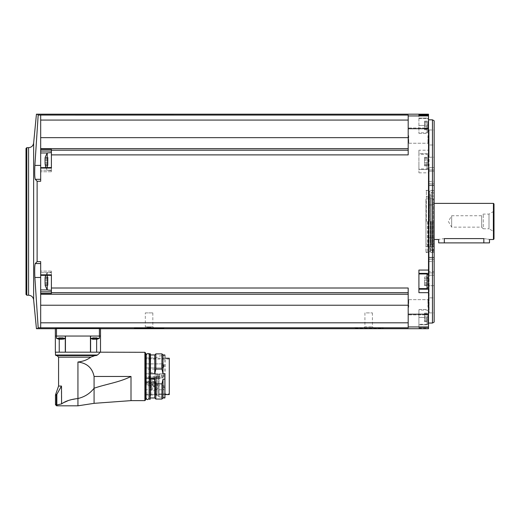 <?xml version="1.0" encoding="UTF-8"?>
<svg xmlns="http://www.w3.org/2000/svg" width="520" height="520" viewBox="0 0 520 520"><rect width="100%" height="100%" fill="white"/><g stroke="black" fill="none" stroke-linecap="round" stroke-linejoin="round"><path stroke-width="0.39" stroke-dasharray="2.6 1.95" d="M55.354 336.043L65.63 336.043L55.354 336.043L65.52 336.043L56.485 336.043L56.485 328.601L99.392 328.601L99.392 336.043L100.516 336.043L96.635 336.043L100.516 336.043M40.677 277.472L40.677 327.815L40.677 277.472L34.866 277.472L38.181 327.815C35.893 329.004 35.893 329.004 38.181 327.815L365.521 327.802L353.997 328.153L353.997 327.574L383.351 327.574L353.997 327.574M366.853 327.574L365.521 327.802C349.707 328.094 350.76 328.302 368.68 328.419C386.594 328.302 387.647 328.094 371.826 327.802L408.194 327.802L408.194 288.002L408.194 294.242L408.194 288.002L51.402 288.002L51.402 274.82L40.677 274.82L40.677 261.619L37.121 261.619L35.276 263.556C34.671 265.194 34.535 269.834 34.866 277.472M383.351 327.574L383.351 328.153L370.487 327.574M418.918 324.279L418.918 317.414L418.918 328.218L418.918 324.279L428.512 324.279L428.512 327.665L428.512 114.179M428.512 328.705L428.512 324.279M408.194 322.816L408.194 294.242L408.194 322.816L40.677 322.816L40.677 327.802M51.402 288.002L51.402 293.41L51.402 291.85L51.402 293.41L40.677 293.41L40.677 274.82M40.677 293.41L40.677 322.816M40.677 272.662L40.677 275.346L40.677 272.662L51.402 272.662L51.402 275.217L51.402 271.122L51.402 272.662L40.677 272.662M51.402 292.675L408.194 292.675M40.677 294.242L408.194 294.242M428.512 221.442L428.512 119.828L428.512 221.442M428.512 307.268L428.512 299.084L428.512 307.268M428.512 135.616L428.512 143.806L428.512 135.616M428.512 327.665L418.918 327.665L428.512 327.665M428.512 115.219L428.512 133.374L428.512 115.219M40.677 165.412L40.677 115.07L40.677 179.328L40.677 165.412L34.866 165.412L38.181 115.07L408.194 115.083L408.194 120.068L408.194 115.083L408.194 115.941L428.512 115.941M40.677 179.328L35.276 179.328L37.121 181.266L40.677 181.266L40.677 167.537L40.677 170.222L40.677 167.667L51.402 167.667L51.402 151.041L51.402 171.763L51.402 167.537L51.402 168.064L40.677 168.064M47.197 152.977L40.677 152.977L40.677 171.763L40.677 167.537L51.402 167.537L51.402 170.631L51.402 152.568L51.402 161.603M408.194 148.642L408.194 137.651L408.194 148.642L40.677 148.642L40.677 152.977M38.181 115.07C35.893 113.887 35.893 113.887 38.181 115.07M40.677 167.667L51.402 167.537L51.402 168.064L51.402 154.882L408.194 154.882L408.194 115.941M418.918 150.215L418.918 153.699L428.512 153.699L418.918 153.699L418.918 172.822L418.918 150.215L428.512 150.215M408.194 135.616L408.194 143.806L408.194 135.616M408.194 154.882L408.194 150.209L408.194 154.882M408.194 137.651L408.194 120.068L408.194 137.651L40.677 137.651L40.677 148.642M408.194 307.268L408.194 299.084L408.194 307.268M427.947 307.268L427.947 299.644L427.947 307.268M408.753 307.268L408.753 299.644L408.753 307.268M427.947 135.616L427.947 143.24L427.947 135.616M408.753 135.616L408.753 143.24L408.753 135.616M408.194 150.209L51.402 150.209L51.402 154.882M51.402 150.209L51.402 151.041L51.402 149.474L40.677 149.474M40.677 115.083L40.677 137.651M40.677 120.068L408.194 120.068M40.677 305.233L408.194 305.233M35.276 179.328C34.671 177.717 34.535 173.076 34.866 165.412M26 148.46L26 294.424M432.465 119.828L432.465 323.057M434.161 120.802L434.161 322.082M434.161 257.966L434.161 261.521L434.161 257.966L429.078 257.966L429.078 261.521L429.078 257.264L429.078 257.966L434.161 257.966M434.161 285.682L434.161 259.578L434.161 297.875L434.161 285.682L429.078 285.682L429.078 257.264L429.078 312.897L429.078 285.682L434.161 285.682M434.161 297.875L434.161 312.897L434.161 297.875L429.078 297.875L434.161 297.875M434.161 246.805L434.161 272.909L434.161 246.805L429.078 246.805L429.078 275.223L429.078 167.661L429.078 275.223L429.078 237.958L429.078 246.805L434.161 246.805M434.161 271.661L434.161 171.223L434.161 271.661L429.078 271.661L434.161 271.661M434.161 169.975L434.161 196.079L434.161 169.975L429.078 169.975L434.161 169.975M434.161 204.925L434.161 237.958L434.161 204.925L429.078 204.925L434.161 204.925M434.161 157.203L434.161 183.306L434.161 157.203L429.078 157.203L429.078 129.987L429.078 183.306L429.078 157.203L434.161 157.203M434.161 184.919L434.161 181.363L434.161 184.919L429.078 184.919L429.078 181.363L429.078 185.62L429.078 184.919L434.161 184.919M434.161 145.008L434.161 129.987L434.161 145.008L429.078 145.008L434.161 145.008M434.161 221.442L434.161 189.982L434.161 221.442M433.03 221.442L433.03 252.493L433.03 221.442M425.919 221.442L425.919 252.493L425.919 221.442M425.919 244.023L425.919 198.861L425.919 244.023L433.257 244.023L433.257 198.861L433.257 244.023L434.161 243.503L434.161 199.381L434.161 243.503M434.161 239.506L434.161 203.379L434.161 239.506M493.435 203.379L493.435 239.506M483.841 242.892L483.841 238.602C491.121 239.59 491.121 239.59 483.841 238.602L444.321 238.602C437.041 239.59 437.041 239.59 444.321 238.602L444.321 242.892L489.482 242.892M494 203.944L494 238.94M494 232.622L494 210.262L494 232.622L493.175 231.192L493.175 211.692L493.175 231.192L488.995 228.781L488.995 214.103L488.995 228.781L483.275 228.781L483.275 214.103L483.275 228.781L481.637 227.149L481.637 215.735L481.637 227.149L451.659 227.149L451.659 215.735L451.659 227.149L448.363 221.442L451.659 215.735L481.637 215.735L483.275 214.103L488.995 214.103L493.175 211.692L494 210.262M438.678 242.892L444.321 242.892M429.078 183.306L429.078 185.62L429.078 183.306L434.161 183.306L429.078 183.306M418.918 317.414L418.918 309.511L418.918 324.753L418.918 310.076L418.918 317.414L428.512 317.414L418.918 317.414M418.918 169.507L428.512 169.507L418.918 169.507M418.918 161.603L418.918 168.942L418.918 161.603M418.918 118.053L418.918 133.374L418.918 115.219L418.918 118.053L428.512 118.053M418.918 270.062L418.918 289.185L428.512 289.185M418.918 273.377L428.512 273.377M418.918 289.185L418.918 292.675M418.918 281.281L418.918 273.942L418.918 281.281M427.947 317.414L427.947 323.85L427.947 317.414M427.947 316.316L427.947 320.002L427.947 314.821L427.947 316.316L424.56 316.316L424.56 320.002L424.56 314.821L424.56 316.316L427.947 316.316M427.947 319.969L427.947 321.731L427.947 319.904L424.56 319.904L424.56 321.731L424.56 319.904L427.947 319.969M427.947 314.86L427.947 313.099L427.947 314.925L424.56 314.925L424.56 313.099L424.56 314.925L427.947 314.86M427.947 161.603L427.947 155.168L427.947 161.603M427.947 160.505L427.947 164.19L427.947 159.01L427.947 160.505L424.56 160.505L424.56 164.19L424.56 159.01L424.56 160.505L427.947 160.505M427.947 164.157L427.947 165.919L427.947 164.093L424.56 164.093L424.56 165.919L424.56 164.093L427.947 164.157M427.947 159.048L427.947 157.287L427.947 159.113L424.56 159.113L424.56 157.287L424.56 159.113L427.947 159.048M427.947 125.47L427.947 131.905L427.947 125.47M427.947 124.371L427.947 128.063L427.947 122.883L427.947 124.371L424.56 124.371L424.56 128.063L424.56 122.883L424.56 124.371L427.947 124.371M427.947 128.024L427.947 129.785L427.947 127.959L424.56 127.959L424.56 129.785L424.56 127.959L427.947 128.024M427.947 122.915L427.947 121.153L427.947 122.98L424.56 122.98L424.56 121.153L424.56 122.98L427.947 122.915M427.947 278.726L424.56 278.726L427.947 278.792L424.56 278.792L427.947 278.792L427.947 277.628L424.56 277.628L424.56 278.792L424.56 277.628L427.947 277.628L427.947 276.965L427.947 285.603L427.947 278.694L424.56 278.694L424.56 283.875L424.56 278.694L427.947 278.694M427.947 283.836L424.56 283.836L427.947 283.875M424.56 283.771L424.56 285.603L424.56 283.771L427.947 283.771L424.56 283.771M40.677 263.556L35.276 263.556M51.402 291.85L51.402 271.122L51.402 291.85L40.677 291.85M51.402 274.82L51.402 275.346L51.402 274.82M51.402 281.281L51.402 290.316L51.402 272.252L51.402 290.316L51.402 272.252L51.402 275.346L40.677 275.346M47.229 275.346L47.229 289.952L47.229 272.617L47.229 289.952L51.402 290.316M45.091 278.707L48.016 278.707L45.091 278.707L48.016 278.707L45.091 278.707L45.039 280.189L48.016 280.189L45.039 280.189L48.016 280.189L48.016 277.647L48.016 282.38L48.016 278.707L48.016 280.189L45.039 280.189L44.902 281.281L45.039 277.647L45.039 284.921L45.039 282.38L45.039 283.822L48.016 283.764L48.016 285.578L48.016 280.189L48.016 283.861L45.156 283.764M47.229 289.952L45.188 285.578L45.039 283.822L48.016 283.861L45.091 283.861M45.039 277.647L48.016 277.647L45.039 277.647L48.016 277.647L45.039 277.647L45.188 276.985L44.961 278.805L48.016 278.805L48.016 276.985L48.016 278.805L45.156 278.805M51.402 152.568L47.229 152.932L47.229 167.537M45.091 159.023L48.016 159.023L45.091 159.023L48.016 159.023L45.091 159.023L45.039 160.505L48.016 160.505L45.039 160.505L48.016 160.505L48.016 157.963L48.016 162.695L48.016 159.023L48.016 160.505L45.039 160.505L44.902 161.603L45.039 157.963L45.039 165.237L45.039 162.695L45.039 164.144L48.016 164.079L48.016 165.899L48.016 160.505L48.016 164.177L45.156 164.079M45.039 157.963L48.016 157.963L45.039 157.963L48.016 157.963L45.039 157.963L45.188 157.306L44.961 159.12L48.016 159.12L48.016 157.306L48.016 159.12L45.156 159.12M45.136 164.144L48.016 164.144L45.039 164.144L45.188 165.899L47.229 170.268L51.402 170.631L47.229 170.268L45.754 167.537M45.039 164.144L48.016 164.144L45.091 164.177M65.28 338.332L56.485 338.332L56.485 336.043L99.392 336.043L90.356 336.043L99.392 336.043L90.356 336.043L99.392 336.043L99.392 338.332L90.356 338.332L90.356 336.043L90.597 338.332M65.28 336.043L77.935 336.043L65.28 336.043L65.28 352.19L65.63 352.19L59.234 352.19L59.234 339.281M90.597 336.043L77.935 336.043L96.635 336.043L90.246 336.043L90.597 336.043L90.597 352.19L65.28 352.19L90.597 352.19M93.477 339.241L93.477 337.682L93.477 339.241L92.878 339.241L94.276 339.241L92.878 339.241L93.477 339.241L93.457 337.682L94.276 337.682L92.515 337.682L95.472 337.682L92.515 337.682L93.516 337.682L93.477 339.241L96.87 339.241L96.265 339.241L96.87 339.241L96.265 339.241L96.87 339.241L96.265 339.241L96.284 337.682L94.276 337.682L97.227 337.682L96.233 337.682L96.284 339.216M90.597 338.455L99.392 338.332L90.356 338.332L92.515 339.17L92.515 337.682L92.515 339.17M59.605 339.241L59.605 337.682L59.605 339.241L60.405 339.241L59.007 339.241L59.605 339.241L59.586 337.682L60.405 337.682L58.643 337.682L61.6 337.682L58.643 337.682L59.644 337.682L59.605 339.241L62.998 339.241L62.393 339.241L62.998 339.241L62.393 339.241L62.998 339.241L62.393 339.241L62.413 337.682L61.6 337.682L63.355 337.682L60.405 337.682L63.355 337.682L62.361 337.682L62.393 339.241M56.485 338.332L65.52 338.332L56.485 338.332L58.643 339.17L58.643 337.682L58.643 339.17M96.265 339.241L96.233 337.682L97.227 337.682L96.233 337.682L96.265 339.196M59.345 352.19L65.63 352.19L59.345 352.19M99.619 353.028L100.406 352.3M100.516 352.19L65.28 352.19M131.001 400.628L131.001 376.46C119.73 382.259 106.23 384.026 94.081 388.226L94.081 403.338M68.282 400.55L77.935 398.528L77.935 362.011C86.963 363.11 92.346 367.926 94.081 376.46L94.081 388.226C90.044 393.49 84.663 396.923 77.935 398.528L77.935 405.821M77.935 362.011C83.109 361.452 87.373 359.834 90.74 357.156L94.998 355.576L56.992 355.576M55.471 355.01L97.461 355.01L96.167 355.576L56.036 355.576M64.636 402.226L61.594 403.923L61.594 385.496L61.594 403.923M58.572 386.061L61.458 386.061L61.652 385.496L61.652 403.956L56.557 405.041L56.595 405.821M61.458 386.061L56.843 394.375L56.843 404.976M55.354 352.19L59.234 352.19M96.635 339.281L96.635 352.19M55.64 394.485L56.843 394.375M55.471 395.083L56.394 395.083L56.557 405.041M145.457 352.865L145.457 400.062M145.457 376.46L145.457 399.438L145.457 376.46M146.244 353.938L146.244 398.99M146.244 376.46L146.244 398.197L146.244 376.46M149.071 353.938L149.071 398.99M150.423 353.938L150.423 398.99M150.423 398.197L150.423 394.94M154.772 354.952L154.772 373.769L150.651 373.769L150.423 372.34L150.423 380.588L150.423 354.731M155.844 353.88L155.844 369.076L154.772 373.769M161.941 353.88L161.941 369.076L155.844 369.076M163.013 354.952L163.013 373.769L161.941 369.076M164.879 354.952L164.879 373.769L163.013 373.769M165.1 355.179L165.1 397.748M164.879 373.769L164.879 379.158L163.013 379.158L163.013 397.976M165.1 376.46L165.1 397.651L165.1 376.46M159.068 376.46L159.068 396.864L159.068 376.46M146.023 353.71L146.023 399.217M165.1 394.582L146.023 394.537L169.28 394.582L169.28 358.228M165.1 394.537L146.023 394.537L146.023 358.228L146.023 394.537L169.28 394.537M163.013 379.158L161.941 383.851L161.941 399.048M161.941 383.851L155.844 383.851L155.844 399.048M155.844 383.851L154.772 379.158L154.772 397.976M154.772 379.158L150.651 379.158L150.651 397.976M150.423 380.588L150.651 379.158M169.28 393.881L169.28 359.047L169.28 393.881L155.109 393.881L155.109 391.112L155.109 393.881M155.109 378.268L145.06 378.268L145.06 359.047L145.06 378.417L155.109 378.268L155.109 391.112L155.109 378.268L155.109 381.635L155.109 378.268L145.06 378.268L155.109 378.268M145.06 365.924L145.06 363.89L145.06 365.924M145.06 375.83L145.06 377.865L145.06 375.83M145.06 378.417L145.06 381.635L145.06 376.46L145.06 381.635L145.06 378.417L155.109 378.417L145.06 378.417M145.06 376.46L145.06 369.181L145.06 376.46L155.109 376.46L155.109 381.355L155.109 369.181L155.109 381.635L155.109 376.46L145.06 376.46M155.109 382.272L155.109 383.032L155.109 382.272L145.06 382.272L145.06 383.032L145.06 381.829L155.109 381.829L155.109 382.98L155.109 381.829L145.06 381.829L145.06 384.728L145.06 381.829L155.109 381.829L145.06 381.829L145.06 382.272L155.109 382.272M155.109 383.572L155.109 393.062L155.109 383.572L145.06 383.572L155.109 383.572M155.109 391.112L155.109 385.821L155.109 391.112M155.109 385.236L155.109 381.823L155.109 385.236M155.109 377.702L145.06 377.702L155.109 377.702M154.206 376.46L154.206 380.451L154.206 376.46M149.858 376.46L149.858 380.451L149.858 376.46M155.987 376.46L155.987 379.288L155.987 376.46M155.987 374.803L155.987 374.446L155.987 374.803M155.987 378.125L155.987 378.482L155.987 378.125M160.03 376.46L160.03 376.818L160.03 376.46M160.03 378.125L160.03 378.482L160.03 378.125M160.03 374.803L160.03 374.446L160.03 374.803M145.06 384.728L145.06 393.062L145.06 384.728L155.109 384.728L145.06 384.728M145.06 387.757L145.06 385.723L145.06 387.757M163.917 387.757L163.917 385.723L163.917 387.757M164.821 387.757L164.821 386.172L164.821 387.757M154.655 385.119L154.655 382.278L154.655 385.119M150.365 384.534L150.365 386.796L150.365 384.534M154.655 390.683L154.655 386.269L154.655 390.683M150.365 388.531L150.365 386.269L150.365 388.531M154.655 386.288L154.655 382.278L154.655 386.288M154.655 389.87L154.655 386.269L154.655 389.87M151.157 384.534L151.157 385.665L151.157 384.534M151.73 384.534L151.73 385.093L151.73 384.534M151.157 388.531L151.157 387.4L151.157 388.531M151.73 388.531L151.73 389.09L151.73 388.531M162.786 375.83L162.786 377.865L162.786 375.83M163.69 375.83L163.69 377.416L163.69 375.83M162.786 365.924L162.786 363.89L162.786 365.924M163.69 365.924L163.69 364.344L163.69 365.924M364.156 327.574L373.191 327.574L364.156 327.574L364.923 326.814L372.424 326.814L364.923 326.814L364.923 312.897L372.424 312.897L364.923 312.897M150.885 327.574L134.394 327.574L150.885 327.574M145.314 312.897L152.822 312.897L145.314 312.897L145.314 326.814L152.822 326.814L145.314 326.814L144.553 327.574M431.113 221.442L431.113 192.088L431.113 221.442M431.334 221.442L431.334 250.575L431.334 221.442M428.064 221.442L428.064 247.975L428.064 221.442M431.197 221.442L431.197 244.569L431.197 221.442M430.879 221.442L430.879 244.023L430.879 221.442M430.352 221.442L430.352 244.283L430.352 221.442M426.368 221.442L426.368 190.957L426.368 221.442M427.349 221.442L427.349 252.493L427.349 221.442M429.188 221.442L429.188 252.493L429.188 221.442M430.32 221.442L430.32 252.155L430.32 221.442M433.179 221.442L433.179 252.493L433.179 221.442M408.194 326.944L428.512 326.944M418.918 328.218L428.512 328.218M408.194 128.694L428.512 128.694M418.918 172.822L428.512 172.822M408.194 314.19L428.512 314.19M33.631 143.078L33.631 299.806M28.574 147.667L28.574 295.217M26.793 147.667L26.793 295.217M429.078 259.578L434.161 259.578L429.078 259.578M429.078 272.909L434.161 272.909L429.078 272.909M429.078 171.223L434.161 171.223L429.078 171.223M429.078 196.079L434.161 196.079L429.078 196.079M429.078 237.958L434.161 237.958L429.078 237.958M418.918 324.831L428.512 324.831M418.918 125.47L428.512 125.47L418.918 125.47M418.918 118.606L428.512 118.606M427.043 317.414L427.043 324.753L427.043 317.414M427.043 161.603L427.043 168.942L427.043 161.603M427.043 125.47L427.043 132.808L427.043 125.47M427.043 273.942L427.043 288.62M424.56 318.513L427.947 318.513L424.56 318.513M424.56 321.067L427.947 321.067L424.56 321.067M424.56 313.762L427.947 313.762L424.56 313.762M424.56 280.183L427.947 280.183L424.56 280.183M424.56 282.38L427.947 282.38L424.56 282.38M424.56 284.934L427.947 284.934L424.56 284.934M424.56 126.568L427.947 126.568L424.56 126.568M424.56 129.123L427.947 129.123L424.56 129.123M424.56 121.817L427.947 121.817L424.56 121.817M424.56 162.702L427.947 162.702L424.56 162.702M424.56 165.256L427.947 165.256L424.56 165.256M424.56 157.95L427.947 157.95L424.56 157.95M40.677 289.906L47.197 289.906M51.402 275.217L40.677 275.217L51.402 275.217M51.402 170.222L40.677 170.222L51.402 170.222M51.402 151.041L40.677 151.041M48.016 282.38L45.039 282.38L48.016 282.38M48.016 284.921L45.039 284.921L48.016 284.921M48.016 162.695L45.039 162.695L48.016 162.695M48.016 165.237L45.039 165.237L48.016 165.237M95.472 337.682L95.472 339.241L95.472 337.682M94.276 337.682L94.276 339.241L94.276 337.682M92.878 337.682L92.878 339.241L92.878 337.682M96.87 337.682L96.87 339.241L96.87 337.682M61.6 337.682L61.6 339.241L61.6 337.682M60.405 337.682L60.405 339.241L60.405 337.682M59.007 337.682L59.007 339.241L59.007 337.682M62.998 337.682L62.998 339.241L62.998 337.682M144.892 352.3L144.892 400.628M131.001 376.46L94.081 376.46M90.74 357.156L58.572 357.156M56.394 404.69L55.471 404.69M145.685 353.71L145.685 399.217M149.292 353.71L149.292 399.217M150.196 353.71L150.196 399.217M150.651 354.952L150.651 373.769M164.879 379.158L164.879 397.976M164.788 376.46L164.788 397.312L164.788 376.46M158.269 376.46L158.269 396.532L158.269 376.46M157.008 376.46L157.008 395.272L157.008 376.46M156.208 376.46L156.208 394.94L156.208 376.46M155.87 376.46L155.87 379.399L155.87 376.46M145.06 382.98L155.109 382.98L145.06 382.98M157.534 384.534L157.534 385.093L157.534 384.534M157.534 388.531L157.534 389.09L157.534 388.531M428.344 221.442L428.344 196.638L428.344 221.442M429.416 221.442L429.416 191.275L429.416 221.442M430.657 221.442L430.657 252.493L430.657 221.442M427.947 314.886L428.512 315.452L427.947 314.886L408.753 314.886L408.194 315.452L408.753 314.886L427.947 314.886M427.947 299.644L428.512 299.084L427.947 299.644L408.753 299.644L408.194 299.084L408.753 299.644L427.947 299.644M427.947 143.24L428.512 143.806L427.947 143.24L408.753 143.24L408.194 143.806L408.753 143.24L427.947 143.24M427.947 127.998L428.512 127.433L427.947 127.998L408.753 127.998L408.194 127.433L408.753 127.998L427.947 127.998M425.919 252.493L433.03 252.493L434.161 252.902M425.919 190.392L433.03 190.392L434.161 189.982M434.161 199.381L433.257 198.861L425.919 198.861M429.078 312.897L434.161 312.897M429.078 257.264L434.161 257.264L429.078 257.264M429.078 261.521L434.161 261.521M429.078 275.223L434.161 275.223L429.078 275.223M429.078 167.661L434.161 167.661L429.078 167.661M429.078 129.987L434.161 129.987M429.078 185.62L434.161 185.62L429.078 185.62M429.078 181.363L434.161 181.363M418.918 309.511L428.512 309.511M418.918 133.374L428.512 133.374M427.947 310.98L427.043 310.076L418.918 310.076M427.947 323.85L427.043 324.753L418.918 324.753M427.947 155.168L427.043 154.265L418.918 154.265M427.947 168.038L427.043 168.942L418.918 168.942M427.947 119.034L427.043 118.131L418.918 118.131M427.947 131.905L427.043 132.808L418.918 132.808M424.56 320.002L427.947 320.002L424.56 320.002M424.56 319.904L427.947 319.904L424.56 319.904M424.56 321.731L427.947 321.731M424.56 314.821L427.947 314.821L424.56 314.821M424.56 314.925L427.947 314.925L424.56 314.925M424.56 313.099L427.947 313.099M424.56 285.603L427.947 285.603M424.56 276.965L427.947 276.965M424.56 128.063L427.947 128.063L424.56 128.063M424.56 127.959L427.947 127.959L424.56 127.959M424.56 129.785L427.947 129.785M424.56 122.883L427.947 122.883L424.56 122.883M424.56 122.98L427.947 122.98L424.56 122.98M424.56 121.153L427.947 121.153M424.56 164.19L427.947 164.19L424.56 164.19M424.56 164.093L427.947 164.093L424.56 164.093M424.56 165.919L427.947 165.919M424.56 159.01L427.947 159.01L424.56 159.01M424.56 159.113L427.947 159.113L424.56 159.113M424.56 157.287L427.947 157.287M51.402 271.122L40.677 271.122L51.402 271.122M51.402 171.763L40.677 171.763L51.402 171.763M45.188 276.985L48.016 276.985L45.188 276.985L47.229 272.617L51.402 272.252L47.229 272.617L45.754 275.346M47.229 152.932L45.188 157.306L48.016 157.306L45.188 157.306M48.016 285.578L45.188 285.578L48.016 285.578M48.016 165.899L45.188 165.899L48.016 165.899M48.016 164.079L44.961 164.079L48.016 164.079M48.016 159.12L44.961 159.12L48.016 159.12M48.016 283.764L44.961 283.764L48.016 283.764M48.016 278.805L44.961 278.805L48.016 278.805M63.355 339.17L63.355 337.682L63.355 339.17L65.52 338.332L65.52 336.043L65.28 338.455M99.392 338.332L97.227 339.17L97.227 337.682L97.227 339.17M93.457 337.682L93.457 339.216L93.457 337.682M96.233 337.682L96.233 339.281L96.233 337.682M59.586 337.682L59.586 339.216L59.586 337.682M62.413 337.682L62.413 339.216L62.413 337.682M62.361 337.682L62.361 339.281L62.361 337.682M65.63 352.19L65.63 336.043L65.63 352.19M90.246 352.19L90.246 336.043L90.246 352.19M146.023 394.94L156.208 394.94L159.068 396.864L165.1 397.651M146.023 357.988L156.208 357.988L159.068 356.063L165.1 355.277M165.1 358.228L146.023 358.228M169.28 359.047L145.06 359.047M155.109 369.181L145.06 369.181M155.109 381.635L145.06 381.635L155.109 381.635M149.858 380.451L154.206 380.451L155.109 381.355M149.858 372.476L154.206 372.476L155.109 371.572M155.987 373.64L149.858 373.529M155.987 379.288L149.858 379.399M160.03 376.11L155.987 376.11L160.03 376.11M160.03 376.818L155.987 376.818L160.03 376.818M160.03 377.774L155.987 377.774L160.03 377.774M160.03 378.482L155.987 378.482L160.03 378.482M160.03 374.446L155.987 374.446L160.03 374.446M160.03 375.154L155.987 375.154L160.03 375.154M145.06 393.062L155.109 393.062M145.06 383.032L155.109 383.032M145.06 389.786L163.917 389.786L162.786 388.654L162.786 386.854L162.786 388.654L163.241 387.757L162.786 386.854L163.917 385.723L145.06 385.723M164.821 389.337L165.048 386.854L164.593 387.757L163.241 387.757L164.593 387.757L165.048 388.654L164.821 386.172M154.655 386.796L155.109 387.244L154.655 386.796L150.365 386.796L154.655 386.796M154.655 382.278L155.109 381.823L154.655 382.278L150.365 382.278L154.655 382.278M154.655 390.787L155.109 391.235L154.655 390.787L150.365 390.787L154.655 390.787M154.655 386.269L155.109 385.821L154.655 386.269L150.365 386.269L154.655 386.269M151.157 383.403L150.365 383.403L151.73 383.975L151.157 383.403M151.157 385.665L150.365 385.665L151.73 385.093L151.157 385.665M157.534 383.975L151.73 383.975L157.534 383.975M157.534 385.093L151.73 385.093L157.534 385.093M151.157 387.4L150.365 387.4L151.73 387.972L151.157 387.4M151.157 389.656L150.365 389.656L151.73 389.09L151.157 389.656M157.534 387.972L151.73 387.972L157.534 387.972M157.534 389.09L151.73 389.09L157.534 389.09M162.786 373.802L145.06 373.802L162.786 373.802L161.655 374.926L161.655 376.734L162.11 375.83L161.655 374.926L161.655 376.734L162.11 375.83L163.462 375.83L162.11 375.83L161.655 374.926L161.655 376.734L162.786 377.865L145.06 377.865L162.786 377.865L161.655 376.734L161.655 374.926L162.786 373.802M163.69 377.416L163.917 374.926L163.462 375.83L163.917 376.734L163.917 374.926L163.462 375.83L162.11 375.83L163.462 375.83L163.917 376.734L163.69 374.25L163.69 377.416M162.786 363.89L145.06 363.89L162.786 363.89L161.655 365.021L161.655 366.828L162.11 365.924L161.655 365.021L161.655 366.828L162.11 365.924L163.462 365.924L162.11 365.924L161.655 365.021L161.655 366.828L162.786 367.952L145.06 367.952L162.786 367.952L161.655 366.828L161.655 365.021L162.786 363.89M163.69 367.504L163.917 365.021L163.462 365.924L163.917 366.828L163.917 365.021L163.462 365.924L162.11 365.924L163.462 365.924L163.917 366.828L163.69 364.344L163.69 367.504M372.424 312.897L372.424 326.814L373.191 327.574M163.748 328.153L163.748 327.574M134.394 328.153L134.394 327.574M152.822 312.897L152.822 326.814L153.582 327.574M433.03 249.672L434.161 250.322M433.03 193.213L434.161 192.562M433.03 192.088L431.334 192.309M433.03 250.796L431.334 250.575M431.334 194.909L428.064 194.909M431.334 247.975L428.064 247.975M426.368 246.623L430.879 244.023L431.197 244.569L428.064 246.733M426.368 196.261L430.397 198.731L430.397 244.153L430.352 198.861L431.197 198.315L428.064 196.15M426.368 251.927L427.349 252.493L429.188 252.493M426.368 190.957L427.349 190.392L429.188 190.392M430.32 251.608L429.188 251.836M430.32 191.275L429.188 191.048M434.161 251.927L433.179 252.493L430.32 252.155M434.161 190.957L433.179 190.392L430.32 190.73"/><path stroke-width="0.78" d="M100.516 328.608L99.392 328.601L100.516 328.608L100.516 336.043L100.516 328.705L428.512 328.705L428.512 114.179L36.439 114.179L33.631 143.078L33.631 299.806L36.439 328.705L55.354 328.705L55.354 336.043L55.354 328.608L56.485 328.601L55.354 328.608M58.643 339.17L56.485 338.332L56.485 328.601L99.392 328.601L99.392 336.043L55.354 336.043L55.354 352.19L65.28 352.19L65.28 336.043M163.748 328.153L152.224 327.802L408.194 327.802L408.194 326.944L428.512 326.944M40.677 263.556L35.276 263.556C34.671 265.168 34.535 269.808 34.866 277.472L38.181 327.815C35.893 329.004 35.893 329.004 38.181 327.815L152.224 327.802C168.044 328.094 166.998 328.302 149.084 328.419C131.144 328.302 130.091 328.094 145.919 327.802L134.394 328.153M40.677 327.802L40.677 322.816L408.194 322.816M35.276 263.556L37.121 261.619L37.121 181.266L37.121 261.619L40.677 261.619L40.677 294.242L408.194 294.242M40.677 322.816L40.677 294.242M51.402 168.064L40.677 168.064L40.677 181.266L37.121 181.266L35.276 179.328C34.671 177.691 34.535 173.05 34.866 165.412L38.181 115.07L408.194 115.083L408.194 154.882L51.402 154.882L51.402 168.064M408.194 292.675L51.402 292.675L51.402 274.82L40.677 274.82M51.402 288.002L408.194 288.002L408.194 326.944M428.512 270.062L418.918 270.062L418.918 292.675L428.512 292.675M51.402 154.882L51.402 149.474L40.677 149.474L40.677 168.064M40.677 149.474L40.677 115.083M40.677 167.667L51.402 167.537L51.402 161.603M51.402 150.209L408.194 150.209M40.677 148.642L408.194 148.642M418.918 114.666L418.918 115.219L428.512 115.219L418.918 115.219L418.918 114.666L428.512 114.666M38.181 115.07C35.893 113.887 35.893 113.887 38.181 115.07M40.677 120.068L408.194 120.068M40.677 137.651L408.194 137.651M51.402 292.675L51.402 293.41L40.677 293.41M40.677 305.233L408.194 305.233M26 294.424L26 148.46L26.793 147.667L26.793 295.217L26 294.424M432.465 119.828L434.161 120.802L434.161 322.082L432.465 323.057L432.465 119.828L428.512 119.828M493.435 239.506L493.435 203.379L494 203.944L494 238.94L493.435 239.506L489.482 239.506L489.482 242.892L438.678 242.892L438.678 239.506L434.161 239.506M483.841 242.892L483.841 238.602C491.121 239.59 491.121 239.59 483.841 238.602L444.321 238.602C437.041 239.59 437.041 239.59 444.321 238.602L444.321 242.892M418.918 289.185L428.512 289.185M418.918 273.377L428.512 273.377M40.677 165.412L34.866 165.412M40.677 179.328L35.276 179.328M40.677 277.472L34.866 277.472M40.677 275.346L51.402 275.346L51.402 281.281M51.402 290.316L47.229 289.952L47.229 275.346M45.039 277.647L45.156 278.805M45.039 278.74L45.091 283.861M47.229 289.952L45.188 285.578L45.156 283.764M47.229 167.537L47.229 152.932L51.402 152.568M45.039 157.963L45.156 159.12M45.039 159.062L45.091 164.177M45.754 167.537L45.156 164.079M65.28 352.19L100.516 352.19L100.516 336.043L99.392 336.043L99.392 338.332L97.227 339.17M90.597 338.332L99.392 338.332M92.878 339.241L93.477 339.241L92.878 339.241M92.515 339.17L90.356 338.332M96.265 339.196L93.477 339.241M96.265 339.241L96.87 339.241L96.284 339.216M56.485 338.332L65.28 338.332M59.007 339.241L59.605 339.241L59.007 339.241M62.393 339.241L59.605 339.241M97.461 355.01L55.471 355.01L56.036 355.576L96.167 355.576L97.461 355.01C101.335 351.449 101.335 351.449 97.461 355.01L99.619 353.028M131.001 400.628L94.081 403.338L94.081 388.226C106.23 384.026 119.749 382.259 131.001 376.46L131.001 400.628L144.892 400.628L144.892 352.3L100.406 352.19M58.572 386.061L61.458 386.061L56.843 394.375L55.64 394.485L58.572 386.061L58.572 357.156L56.992 355.576L96.167 355.576L94.998 355.576L90.74 357.156C87.373 359.827 83.102 361.446 77.935 362.011C86.957 363.103 92.339 367.919 94.081 376.46L131.001 376.46M94.081 376.46L94.081 388.226C90.051 393.484 84.669 396.916 77.935 398.528L77.935 362.011M94.081 403.338L77.935 405.821L77.935 398.528C70.766 399.321 65.319 401.115 61.594 403.923L61.458 386.061M68.282 400.55L64.636 402.226M61.594 403.923L56.557 405.041L56.595 405.821L55.471 404.69L56.557 405.041M59.234 352.19L59.234 339.281M90.597 352.19L90.597 336.043M96.635 352.19L96.635 339.281M56.745 394.485L56.394 395.083L56.745 394.485M144.892 400.628L145.457 400.062L145.457 352.865L144.892 352.3M146.023 353.71L146.023 399.217L146.244 353.938L145.457 353.49M149.071 398.99L149.292 353.71L149.071 398.99M150.196 353.71L150.196 399.217L150.423 353.938L149.292 353.71M150.423 394.94L150.423 380.588M150.423 372.34L150.423 354.731L150.423 372.34M150.651 373.769L154.772 373.769L154.772 354.952L150.651 354.952M154.772 373.769L155.844 369.076L155.844 353.88L154.772 354.952M155.844 369.076L161.941 369.076L161.941 353.88L155.844 353.88M161.941 369.076L163.013 373.769L163.013 354.952L161.941 353.88M164.879 373.769L164.879 397.976L164.879 373.769L163.013 373.769M164.879 397.976L163.013 397.976L163.013 379.158L161.941 383.851L155.844 383.851L154.772 379.158L150.651 379.158M164.879 379.158L163.013 379.158M163.013 397.976L161.941 399.048L161.941 383.851M161.941 399.048L155.844 399.048L155.844 383.851M155.844 399.048L154.772 397.976L154.772 379.158M165.1 358.228L169.28 358.228L169.28 394.582L165.1 394.582M147.251 327.574L150.885 327.574M408.194 314.19L428.512 314.19M408.194 128.694L428.512 128.694M408.194 115.941L428.512 115.941M33.631 299.806C33.117 296.978 31.428 295.451 28.574 295.217L28.574 147.667C31.428 147.433 33.117 145.906 33.631 143.078M418.918 288.62L427.043 288.62L427.043 273.942L418.918 273.942M51.402 291.85L40.677 291.85M47.197 289.906L40.677 289.906M47.197 152.977L40.677 152.977M51.402 151.041L40.677 151.041M58.572 357.156L90.74 357.156M56.843 394.375L56.843 404.976M55.64 394.485L55.471 395.083L56.394 395.083L56.394 404.69M146.023 399.217L145.685 399.217L145.685 353.71M169.28 394.537L165.1 394.537M28.574 147.667L26.793 147.667M28.574 295.217L26.793 295.217M432.465 323.057L428.512 323.057M493.435 203.379L434.161 203.379M427.043 288.62L427.947 287.716M427.043 273.942L427.947 274.846M45.754 275.346L45.188 276.985M47.229 152.932L45.188 157.306M65.52 338.332L63.355 339.17M55.471 355.01L55.471 352.19M55.471 404.69L55.471 395.083M77.935 405.821L56.595 405.821M146.244 398.197C146.796 400.082 147.738 400.082 149.071 398.197M149.071 354.731C148.74 353.06 147.797 353.06 146.244 354.731M150.196 399.217L149.292 399.217M164.879 354.952L163.013 354.952M154.772 397.976L150.651 397.976"/></g></svg>
